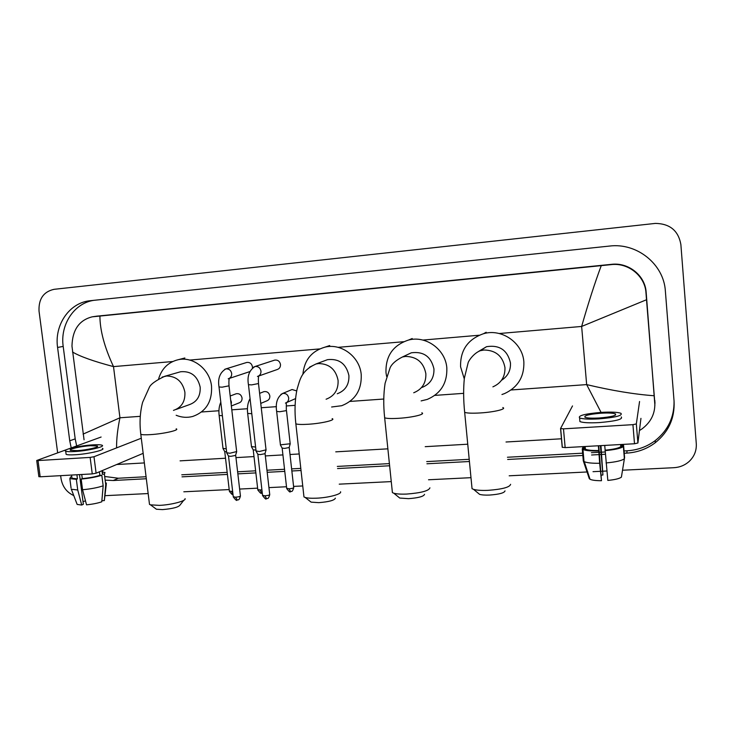 <?xml version="1.0" encoding="UTF-8"?>
<svg xmlns="http://www.w3.org/2000/svg" width="733" height="733" viewBox="0 0 733 733"><rect width="100%" height="100%" fill="white"/><g stroke="black" fill="none" stroke-linecap="round" stroke-linejoin="round"><path stroke-width="1.1" d="M654.972 402.124L654.844 402.985M57.641 452.737L39.032 311.14C38.492 298.991 43.494 291.716 54.05 289.324L655.43 223.4C669.925 223.675 678.41 230.721 680.875 244.52L696.286 443.648C696.671 450.612 694.298 456.54 689.176 461.433C684.888 465.253 679.793 467.342 673.884 467.7L622.537 470.229M73.767 495.581C66.666 492.301 62.415 486.593 61.013 478.447L60.647 475.662M606.869 470.998L602.902 471.191M602.59 471.209L600.932 471.292M600.501 471.31L593.024 471.676M587.839 471.933L509.178 475.799M470.98 477.678L428.53 479.767M391.266 481.599L339.232 484.156M302.747 485.952L293.576 486.4M286.502 486.749L268.938 487.61M257.622 488.169L239.627 489.058M229.2 489.571L183.827 491.797M148.158 493.556L105.103 495.673M624.232 453.241L626.742 453.113C637.316 452.472 646.808 449.027 655.201 442.769C668.578 432.021 674.873 418.167 674.067 401.208L665.372 291.111C663.851 264.1 636.821 242.55 609.48 246.068L90.132 300.722C69.424 302.637 54.205 324.911 57.577 347.46L69.736 440.79L71.202 447.836M105.946 480.161L113.248 480.518L146.316 478.75M182.013 476.844L227.422 474.425M237.859 473.866L255.872 472.904M267.197 472.299L284.771 471.365M291.853 470.989L301.034 470.494M337.546 468.543L389.626 465.767M426.927 463.778L469.422 461.506M507.657 459.463L583.349 455.431M591.586 454.991L598.916 454.597M599.502 454.561L601.161 454.478M601.711 454.451L605.311 454.258M654.99 403.013L654.89 403.865M93.751 300.347C74.033 303.233 60.005 324.765 63.194 346.407L75.197 438.884L76.644 445.875M624.04 450.951L627.136 450.786C637.6 450.144 646.982 446.736 655.293 440.542C668.029 430.353 674.278 417.205 674.058 401.088M105.488 476.578L118.343 478.237L146.069 476.734M181.766 474.81L227.175 472.364M237.611 471.795L255.634 470.824M266.959 470.22L284.532 469.267M291.624 468.882L300.796 468.387M337.317 466.417L389.406 463.613M426.707 461.598L469.202 459.307M507.447 457.245L583.147 453.159M591.394 452.71L598.724 452.316M599.31 452.288L600.968 452.197M601.518 452.169L605.119 451.977M654.899 405.34L646.158 292.265C645.187 275.59 628.566 262.24 611.597 264.329L96.582 316.189M601.069 412.386L586.657 384.605C612.082 390.634 634.613 394.345 654.257 395.756L654.798 402.39C655.348 413.33 651.023 422.199 641.824 429.025L639.442 430.528M561.56 438.783L506.027 441.999M467.746 444.207L425.213 446.672M387.876 448.834L335.751 451.849M299.201 453.965L290.011 454.497M282.92 454.909L265.328 455.926M253.994 456.577L235.962 457.621M225.517 458.226L180.08 460.855M144.355 462.926L116.675 464.511M84.057 439.782L71.971 346.104C72.393 329.887 79.155 320.119 92.248 316.821L99.908 316.06C99.981 330.491 104.507 347.341 113.505 366.61C93.567 361.314 79.897 356.44 72.494 351.987M654.257 395.756L646.515 299.742L581.645 326.451C588.315 303.105 594.848 282.837 601.252 265.639L99.908 316.06M601.252 265.639L611.075 264.631C628.19 262.414 645.077 275.956 645.975 292.879L646.515 299.742M83.086 434.11L119.946 417.783C117.601 428.997 116.483 439.03 116.574 447.89M640.944 418.36L637.912 442.998L634.503 443.758L632.927 424.654L636.336 423.931L639.561 401.51M572.51 405.935L560.553 428.512L563.485 428.851L565.152 447.616L634.503 443.758M565.152 447.616L562.211 447.222L560.562 428.613M563.485 428.851L632.927 424.654M599.328 417.984C611.478 416.93 616.838 415.565 615.408 413.888C613.026 413.027 608.216 412.807 600.996 413.21C588.993 414.246 583.67 415.611 585.035 417.297C587.335 418.149 592.099 418.378 599.328 417.984M583.294 460.846L584.283 461.671C586.95 462.844 592.072 463.384 599.667 463.265L601.472 480.711C595.847 480.711 592.026 480.225 590.019 479.245L589.295 478.667L583.294 460.846L582.249 448.788L584.778 448.651L584.595 446.534M584.778 448.651L585.365 449.137C587.481 450.163 591.943 450.621 598.751 450.52L599.667 463.265M598.348 445.774L598.751 450.52M579.785 419.936L579.922 421.585C583.028 422.767 589.497 423.097 599.337 422.584C615.894 421.154 623.197 419.276 621.227 416.94M601.289 412.377C584.998 413.779 577.769 415.629 579.611 417.938C582.708 419.084 589.176 419.395 599.017 418.873C615.583 417.434 622.885 415.574 620.924 413.293C617.653 412.129 611.111 411.827 601.289 412.377M621.602 475.873L624.589 457.529L623.581 445.407L621.016 445.554L620.924 444.519M623.581 445.407L621.905 444.464M584.604 446.635L582.671 447.671L582.762 448.761M584.687 447.561L582.671 447.671M582.249 448.788L582.955 449.43C585.429 450.621 590.651 451.134 598.614 450.987M600.409 445.655L602.92 474.984L600.959 445.627M583.715 459.664L583.889 460.196M602.92 474.984L601.271 475.167M601.472 480.711L598.751 445.746M606.054 462.944C615.894 462.037 622.005 460.626 624.388 458.711L621.401 477.146C619.431 478.64 614.914 479.73 607.831 480.417L604.725 445.417M605.128 450.172C613.402 449.384 618.625 448.211 620.787 446.672L623.371 446.525L624.388 458.711M620.613 444.537L620.787 446.672M605.009 450.639C614.859 449.732 620.979 448.358 623.371 446.525M505.019 490.872C504.396 492.942 499.228 494.344 489.497 495.068C485.081 495.233 481.773 494.995 479.584 494.344L477.998 493.034M471.85 486.648L472.052 488.7L473.545 489.351C476.716 490.276 481.535 490.606 487.995 490.35C502.233 489.278 509.774 487.262 510.617 484.311M501.519 380.28C507.85 376.258 510.828 370.467 510.461 362.917C507.474 350.108 499.503 344.693 486.547 346.682L478.814 351.281M464.282 378.906L460.581 366.812C460.159 350.255 467.81 339.214 483.533 333.707C501.739 328.256 522.647 342.723 523.857 361.873C524.333 376.753 517.892 387.326 504.542 393.594L501.949 394.51M424.544 494.326C423.775 496.452 418.442 497.899 408.547 498.66L399.742 498.046L398.276 496.864M392.21 490.698L392.402 492.613L393.786 493.208C396.562 494.015 400.841 494.299 406.613 494.069C421.099 492.933 428.869 490.853 429.923 487.83M422.181 387.381C430.317 384.065 434.238 377.898 433.945 368.891C431.096 356.577 423.555 351.217 411.314 352.802L405.752 355.423M386.612 376.423L385.989 372.63C385.494 356.046 393.016 345.179 408.556 340.039C425.891 335.274 445.508 349.43 446.828 367.884C447.341 383.075 440.808 393.594 427.22 399.43L421.127 400.905M335.384 498.174C334.422 500.346 328.897 501.839 318.818 502.655L311.113 502.132L309.793 501.097M303.774 495.187L303.966 496.937L305.212 497.469C307.613 498.156 311.351 498.394 316.436 498.193C328.466 497.725 341.945 494.088 340.57 491.751M337.262 393.758C345.362 390.68 349.247 384.605 348.908 375.525C346.178 363.696 339.04 358.4 327.514 359.665L323.922 361.002M302.885 374.38C304.259 360.123 311.617 351.043 324.957 347.149C341.395 342.971 359.802 356.779 361.222 374.563C361.8 389.929 355.294 400.31 341.697 405.716L331.618 406.998M183.745 500.318L180.126 504.927C178.742 507.144 172.86 508.702 162.497 509.609L156.413 509.233L155.341 508.436M149.33 502.994L149.505 504.414L150.522 504.845L159.373 505.367C171.21 504.927 186.448 500.886 185.064 498.642M176.048 409.463L189.041 404.772C196.893 402.06 200.604 396.177 200.173 387.134C197.58 376.02 191.075 370.889 180.648 371.741L178.806 372.263M158.658 378.759C161.801 368.442 168.361 362.093 178.321 359.683C193.292 356.265 209.95 369.487 211.535 386.245C212.258 401.62 205.991 411.68 192.752 416.454C187.19 417.911 181.656 417.517 176.149 415.272M274.023 360.334L274.765 360.095C277.844 359.802 279.749 361.259 280.482 364.457C280.583 367.086 279.456 368.781 277.101 369.56L258.318 376.157M266.097 449.824L259.299 451.51L256.055 450.969M265.997 450.199L264.925 453.718L260.178 454.616L257.796 454.268M246.169 362.633L246.819 362.432C249.843 362.166 251.712 363.614 252.445 366.775L252.454 367.865M236.713 451.555L229.823 453.251L226.726 452.737M236.612 451.922L235.522 455.44L230.739 456.338L228.458 455.999M249.816 371.604L228.953 378.549M291.047 389.947L292.073 389.516L296.709 390.927M290.241 443.749L280.409 444.839M290.14 444.106L289.114 447.542L284.514 448.413L282.104 448.065M295.564 398.596L286.539 402.591M263.074 391.99L263.972 391.633C267.105 391.239 269.057 392.686 269.836 395.948C269.946 398.459 268.892 400.117 266.684 400.924L260.756 403.416M255.954 450.108L253.178 449.815M255.606 447.029L251.483 446.617M235.495 394.015L236.292 393.713C239.361 393.355 241.285 394.785 242.055 398.01C242.165 400.52 241.13 402.16 238.921 402.958L231.353 405.972M226.625 451.858L224.692 451.537M226.268 448.816L222.997 448.367M143.164 453.342L96.105 473.197L92.257 473.903L90.132 457.41L93.989 456.732L141.286 438.224M101.108 437.033L36.714 460.498L38.015 460.562L40.168 476.798L92.257 473.903M40.168 476.798L38.849 476.56M38.015 460.562L90.132 457.41M77.222 450.63C86.934 450.089 100.146 447.002 97.251 445.994L90.48 445.719C80.969 446.25 67.711 449.302 70.542 450.355L77.222 450.63M71.861 477.339L71.981 478.273L77.441 478.878L76.342 479.336L77.735 489.992L81.711 505.046L83.36 504.277L79.512 474.608M76.91 474.755L77.441 478.878M65.997 453.406L66.117 454.35C67.381 454.891 70.405 455.028 75.187 454.753C88.446 454.039 106.395 449.778 102.428 448.376M92.807 444.867C79.924 445.582 61.874 449.714 65.695 451.161C66.96 451.693 69.983 451.812 74.766 451.537C88.033 450.804 105.992 446.589 102.024 445.224C100.723 444.693 97.645 444.574 92.807 444.867M101.869 500.703L104.333 500.593L105.726 484.669L104.388 474.132L102.437 474.242L102.547 470.476M104.388 474.132L104.975 472.547L102.739 472.006M71.074 488.105L69.837 478.649L70.625 476.954L71.807 476.89M69.837 478.649L76.342 479.336M105.726 484.669L106.432 483.074M71.22 489.232L77.735 489.992M104.333 500.593L106.303 484.247M76.809 503.516L77.157 504.423L81.711 505.046M85.495 500.896L83.012 501.592M82.563 489.745C90.81 488.975 97.672 487.665 103.17 485.814L101.768 501.812C97.636 503.223 92.55 504.231 86.531 504.817L82.563 489.745L81.18 479.07L82.27 478.612L81.739 474.489M82.27 478.612C89.252 477.934 95.116 476.853 99.862 475.35L101.814 475.241L103.17 485.814M99.404 471.805L99.862 475.35M102.437 474.242L101.988 470.714M81.18 479.07C89.426 478.301 96.307 477.018 101.814 475.241M511.112 389.974L586.657 384.605L581.645 326.451L499.21 333.524M140.269 416.335L119.946 417.783L113.505 366.61L172.695 361.534M189.719 360.068L319.615 348.926M338.069 347.341L403.59 341.725M422.886 340.066L479.135 335.238M201.548 411.983L218.947 410.746M231.802 409.829L247.47 408.721M261.25 407.74L276.442 406.659M286.31 405.954L295.097 405.331M349.953 401.427L383.762 399.027M434.779 395.399L463.623 393.346M63.194 346.407L57.577 347.46M627.136 450.786L626.742 453.113M118.343 478.237L113.248 480.518M75.197 438.884L69.736 440.79M654.89 400.658L654.798 402.39M97.819 316.033L92.853 316.757M611.597 264.329L611.075 264.631M646.158 292.265L645.975 292.879M636.336 423.931L637.912 442.998M492.897 386.85C501.225 383.157 505.239 376.735 504.955 367.563C502.701 356.064 495.719 350.218 484.027 350.007L480.216 350.722C473.811 353.242 468.79 360.471 468.158 362.67L464.356 378.228C463.311 388.802 463.412 400.181 464.667 412.367L464.53 410.984M502.801 407.548C507.044 408.968 494.381 412.083 480.61 412.926C472.501 413.403 467.187 413.22 464.667 412.367L472.052 488.7M413.724 392.76C422.135 389.333 426.175 382.965 425.855 373.647C423.592 362.386 416.848 356.65 405.615 356.43L402.463 356.971C396.058 360.215 391.953 363.779 390.148 367.664L385.1 383.249C383.469 393.96 383.322 405.477 384.66 417.81L384.523 416.518M421.814 412.798C426.02 414.191 412.523 417.471 398.862 418.296C391.596 418.735 386.868 418.57 384.66 417.81L392.402 492.613M326.093 399.228C334.45 396.058 338.444 389.782 338.087 380.4C335.815 369.405 329.319 363.788 318.58 363.559L316.005 363.971L309.482 367.206M332.159 418.625C336.31 419.972 321.805 423.445 308.3 424.251C301.886 424.636 297.735 424.499 295.857 423.839L295.72 422.657M173.474 410.388C181.546 407.594 185.348 401.528 184.89 392.192C182.627 381.655 176.543 376.258 166.648 375.992L162.185 377.083M176.195 428.814C180.19 430.051 163.752 433.835 150.65 434.614C145.501 434.935 142.22 434.834 140.8 434.312L140.681 433.359M265.071 453.626L269.707 494.399C269.826 495.041 268.223 495.517 264.888 495.82L262.533 495.27M266.555 498.614L264.888 495.82M253.783 366.986L255.313 366.454C258.382 366.363 260.279 367.911 260.975 371.109C261.085 373.867 259.913 375.653 257.457 376.46M258.355 376.249C259.006 377.092 258.043 375.516 258.502 383.542L251.676 384.889L248.46 384.688M235.696 455.321L240.406 495.774C240.497 496.415 238.866 496.892 235.513 497.203L233.268 496.681M237.272 499.97L235.513 497.203M224.793 369.276L226.085 368.873C229.108 368.772 230.977 370.312 231.683 373.491C231.793 376.24 230.629 378.008 228.201 378.796M228.953 378.64C229.603 379.465 228.54 378.439 229.017 385.824L222.108 387.18L219.03 386.987M289.223 447.46L293.695 487.445C293.823 488.05 292.265 488.499 289.04 488.792L286.667 488.27M290.598 491.559L289.04 488.792M280.986 394.299L283.112 393.392C286.136 393.319 287.996 394.84 288.674 397.964C288.784 400.53 287.702 402.243 285.43 403.095M286.31 402.857L286.319 410.636L279.621 411.754L276.653 411.396M261.938 490.01L257.796 489.699M261.718 492.942L260.078 490.203M251.786 413.687L247.672 413.439M232.663 491.495L229.374 491.11M224.756 451.72L229.411 491.394C231.747 494.39 232.938 495.389 232.993 494.39L231.555 491.586M230.657 399.98L231.417 402.151L231.17 404.405M222.392 415.739L219.14 415.446M93.989 456.732L96.105 473.197M655.293 440.542L655.201 442.769M97.159 316.106L92.248 316.821M560.663 428.695L562.33 447.414M615.509 415.08L615.408 413.888M585.365 449.137L585.136 446.507M579.922 421.585L579.611 417.938M584.009 461.524L582.955 449.43M590.019 479.245L584.283 461.671M479.584 494.344L473.545 489.351M486.547 346.682L480.216 350.722M483.533 333.707L486.162 332.251M399.742 498.046L393.786 493.208M411.314 352.802L402.463 356.971M408.556 340.039L412.203 338.518M311.113 502.132L305.212 497.469M327.514 359.665L316.005 363.971C301.098 370.843 300.099 379.401 297.039 389.36C294.84 400.062 294.446 411.561 295.857 423.839L303.966 496.937M324.957 347.149L329.703 345.555M156.413 509.233L150.522 504.845M180.648 371.741L164.778 376.276C155.643 380.601 150.457 384.376 149.22 387.62L142.596 402.362C139.994 412.432 139.398 423.088 140.8 434.312L149.505 504.414M178.321 359.683L184.853 357.988M269.744 494.72C268.058 500.309 267.334 497.817 266.271 498.715C266.198 499.741 264.961 498.706 262.57 495.59L257.869 454.487M274.765 360.095L254.992 366.518C249.147 370.266 246.975 376.396 248.487 384.907L256.101 451.326M258.52 383.762L266.033 449.787M257.924 454.506L256.184 451.363M240.442 496.085C238.756 501.656 238.042 499.182 236.97 500.062C236.906 501.088 235.687 500.062 233.305 496.983L228.531 456.21M246.819 362.432L225.791 368.928C219.854 372.529 217.609 378.622 219.048 387.198L226.763 453.076M229.035 386.034L236.649 451.519M228.595 456.228L226.845 453.113M293.731 487.747C292.055 493.236 291.322 490.789 290.341 491.651C290.277 492.668 289.059 491.641 286.704 488.572L282.178 448.275M292.073 389.516L282.553 393.502C277.294 397.084 275.342 403.132 276.68 411.662L280.455 445.178M286.475 410.553L290.176 443.712M282.232 448.303L280.528 445.206M262.267 492.897L261.443 493.034C261.388 494.042 260.178 493.034 257.833 489.992L253.242 450.016M263.972 391.633L259.61 393.355M251.52 446.938L247.699 413.696C246.957 407.75 247.745 402.729 250.063 398.633M253.297 450.035L251.593 446.974M236.292 393.713L230.199 395.994M223.034 448.678L219.167 415.703C218.535 410.627 219.085 406.128 220.807 402.188M224.811 451.748L223.116 448.715M36.714 460.498L38.876 476.716M97.333 446.672L97.251 445.994M71.981 478.273L71.568 475.057M66.117 454.35L65.695 451.161M77.157 504.423L71.367 489.305"/></g></svg>
